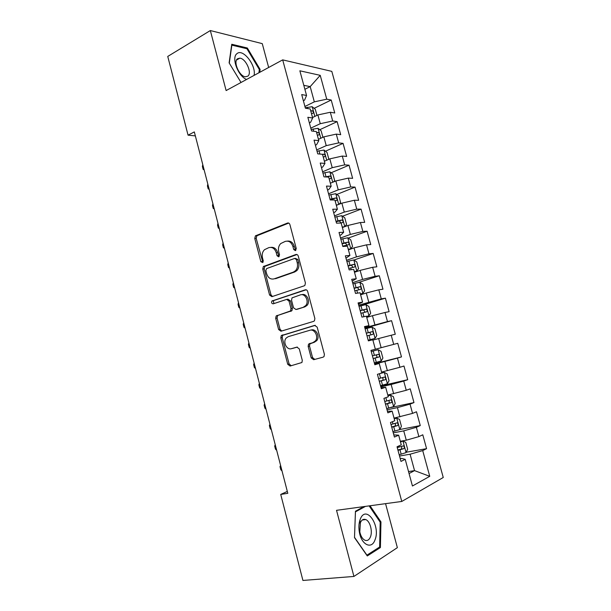 <?xml version="1.0" encoding="UTF-8"?>
<svg xmlns="http://www.w3.org/2000/svg" width="611" height="611" viewBox="0 0 611 611"><rect width="100%" height="100%" fill="white"/><g stroke="black" fill="none" stroke-linecap="round" stroke-linejoin="round"><path stroke-width="0.92" d="M295.419 250.64L296.274 248.585L289.897 224.588C289.423 223.267 288.621 222.755 287.491 223.053L255.421 235.854L254.756 238.427L260.851 261.707L262.845 262.562L263.257 260.813L262.47 257.789C261.752 254.504 262.425 251.808 264.464 249.708L268.756 247.661C272.254 246.798 274.751 248.463 276.241 252.649L277.043 255.711L278.7 256.811L279.525 254.787L278.715 251.724C277.997 248.44 278.662 245.721 280.716 243.568L285.207 241.406C288.812 240.505 291.378 242.185 292.898 246.424L293.723 249.532L295.419 250.64M311.205 357.916L313.664 359.703L323.12 357.16L324.044 356.519L324.395 354.342L317.162 327.129L314.68 325.388L281.243 335.63L280.816 337.891L287.728 364.278L290.095 366.042L301.933 362.506L302.292 360.33L299.275 348.881L296.87 347.124L291.424 348.675C286.712 350.309 282.588 341.839 286.215 338.02L288.27 336.653L309.808 330.291C314.566 328.558 318.95 336.875 315.383 340.938L313.053 342.534L308.54 344.153L308.15 346.376L311.205 357.916L312.557 357.572L314.78 359.405M287.315 491.42L280.724 494.429L287.804 493.314L194.321 131.915L188.058 135.168L195.352 135.894M280.724 494.429L302.919 580.45L353.922 576.44L397.364 547.655L385.564 503.655M268.657 67.485L262.264 43.633L210.337 30.55L226.123 90.565L282.687 59.87L401.771 501.455L336.531 510.315L353.922 576.44M210.337 30.55L167.75 56.433L188.058 135.168M304.171 285.841L304.904 285.352L305.408 282.939L298.275 256.116C297.801 254.787 296.992 254.252 295.846 254.52L263.356 266.541L262.768 269.016L269.581 295.037L271.903 296.663L304.171 285.841M307.684 291.5L314.871 318.514L314.451 320.806L313.611 321.371L280.968 331.231L278.624 329.535L275.683 318.308L276.149 315.986L290.531 310.938L290.996 308.601L289.011 301.07L286.628 299.413L273.209 303.82C271.643 303.621 271.223 302.682 271.941 301.017L305.233 289.828C306.386 289.591 307.203 290.149 307.684 291.5M282.687 59.87L331.811 71.372L443.25 477.489L401.771 501.455M364.943 328.229L391.575 320.683L395.279 334.24L391.216 335.24L393.705 344.375L370.946 350.409L374.826 364.752L379.217 363.461L381.791 372.962L377.422 374.329L381.325 388.741L385.671 387.252L388.26 396.799L383.929 398.372L387.848 412.853L392.147 411.157L394.752 420.758L390.467 422.529L394.401 437.071L398.662 435.177L401.274 444.823L397.035 446.794L400.992 461.42L405.208 459.312L401.595 458.403L400.236 458.632M375.36 349.24L372.794 339.777L368.364 340.869L364.5 326.595L368.96 325.625L366.409 316.208L361.933 317.109L358.084 302.903L362.583 302.124L360.047 292.753L355.533 293.456L351.707 279.319L356.244 278.731L353.716 269.405L349.156 269.909L345.352 255.841L349.927 255.444L347.415 246.164L342.817 246.485L339.029 232.478L343.649 232.272L341.144 223.03L336.508 223.16L332.735 209.222L337.394 209.206L334.897 200.011L330.223 199.95L326.465 186.08L331.17 186.248L328.687 177.098L323.967 176.854L320.233 163.045L324.968 163.397L322.501 154.285L317.743 153.857L314.023 140.118L318.805 140.652L316.345 131.579L311.549 130.975L307.852 117.289L312.664 118.007L310.22 108.979L305.385 108.193L301.704 94.575L306.554 95.469L299.864 70.8L320.233 75.344L326.748 99.196L314.329 101.846L304.92 106.474M314.13 108.323L331.215 100.021L326.748 99.196M331.215 100.021L334.759 112.989L330.314 112.264L332.697 120.993L320.263 123.697L310.785 128.15M319.782 129.715L337.127 121.65L332.697 120.993M337.127 121.65L340.694 134.672L336.279 134.114L338.677 142.882L326.228 145.647L316.681 149.932M325.449 151.207L343.069 143.371L338.677 142.882M343.069 143.371L346.651 156.454L342.275 156.057L344.68 164.863L332.224 167.689L322.6 171.806M331.124 172.783L349.041 165.191L344.68 164.863M349.041 165.191L352.631 178.328L348.301 178.107L350.714 186.951L338.242 189.838L328.55 193.779M336.814 194.458L355.037 187.103L350.714 186.951M355.037 187.103L358.642 200.301L354.342 200.248L356.771 209.138L344.283 212.086L334.523 215.851M342.504 216.233L361.055 209.122L356.771 209.138M361.055 209.122L364.683 222.373L360.421 222.496L362.858 231.424L350.355 234.425L340.526 238.023M348.201 238.099L367.104 231.233L362.858 231.424M367.104 231.233L370.747 244.545L366.524 244.843L368.975 253.809L356.457 256.88L346.552 260.294M353.899 260.057L373.176 253.443L368.975 253.809M373.176 253.443L376.842 266.816L372.657 267.29L375.116 276.294L362.583 279.426L352.608 282.664M358.497 282.473L379.286 275.76L375.116 276.294M379.286 275.76L382.96 289.194L378.812 289.835L381.279 298.886L358.695 305.133M358.978 306.187L385.411 298.168L381.279 298.886M385.411 298.168L389.108 311.663L384.999 312.488L387.481 321.577L364.805 327.71M391.575 320.683L387.481 321.577M374.543 363.705L401.48 356.916L397.761 343.298L393.705 344.375M401.48 356.916L397.456 358.099L399.961 367.272L381.554 372.076M380.584 386.007L407.713 379.698L403.97 366.02L399.961 367.272M407.713 379.698L403.726 381.065L406.246 390.276L387.779 395.042M390.658 407.552L413.975 402.58L410.218 388.84L406.246 390.276M413.975 402.58L410.027 404.131L412.555 413.387L394.034 418.115M399.8 429.541L420.261 425.569L416.488 411.768L412.555 413.387M420.261 425.569L416.358 427.31L418.894 436.605L406.277 440.195L400.32 441.287M406.231 452.224L426.577 448.665L422.789 434.795L418.894 436.605M426.577 448.665L422.713 450.59L429.747 476.328L412.44 485.997L405.208 459.312M393.82 434.902L398.662 435.177M408.53 471.577L414.548 470.623L410.088 454.217L399.533 456.035M422.713 450.59L410.088 454.217M429.747 476.328L414.548 470.623L409.065 473.533M387.427 411.287L392.147 411.157M406.277 440.195L403.741 430.862L393.27 432.878M416.358 427.31L403.741 430.862M381.058 387.779L385.671 387.252M399.945 416.908L397.425 407.621L387.03 409.828M410.027 404.131L397.425 407.621M374.726 364.385L379.217 363.461M393.652 393.728L391.139 384.487L380.821 386.885M403.726 381.065L391.139 384.487M387.382 370.663L384.877 361.46L374.635 364.041M397.456 358.099L384.877 361.46M364.66 327.175L368.96 325.625M381.142 347.697L378.652 338.54L372.886 340.106M391.216 335.24L378.652 338.54M358.397 304.057L362.583 302.124M374.925 324.838L372.45 315.719L366.722 317.392M384.999 312.488L372.45 315.719M352.173 281.045L356.244 278.731M368.739 302.078L366.279 293.005L360.597 294.777M378.812 289.835L366.279 293.005M345.971 258.14L349.927 255.444M362.583 279.426L360.131 270.39L354.495 272.269M372.657 267.29L360.131 270.39M339.8 235.342L341.06 234.884L343.649 232.272M356.457 256.88L354.013 247.883L348.415 249.861M366.524 244.843L354.013 247.883M333.659 212.651L334.912 212.162L337.394 209.206M350.355 234.425L347.926 225.474L342.366 227.552M360.421 222.496L347.926 225.474M327.542 190.059L328.787 189.555L331.17 186.248M344.283 212.086L341.862 203.173L336.348 205.349M354.342 200.248L341.862 203.173M321.455 167.574L322.692 167.04L324.968 163.397M338.242 189.838L335.829 180.963L330.352 183.239M348.301 178.107L335.829 180.963M315.398 145.189L316.62 144.639L318.805 140.652M332.224 167.689L329.818 158.86L324.388 161.235M342.275 156.057L329.818 158.86M309.372 122.91L310.579 122.33L312.664 118.007M326.228 145.647L323.838 136.856L318.552 139.27M336.279 134.114L323.838 136.856M303.362 100.723L304.568 100.128L306.554 95.469M320.263 123.697L317.888 114.944L312.526 117.511M330.314 112.264L317.888 114.944M304.881 89.298L310.189 86.609L303.804 85.334M314.329 101.846L310.189 86.609L320.233 75.344M259.767 72.312L260.103 69.425L247.34 48.002L231.76 44.267L229.117 62.872L241.032 82.477M363.935 506.595L355.449 511.239L354.495 537.611L367.287 555.949L380.401 547.54L380.959 521.909L370.029 505.763M295.793 250.418L294.288 246.34C292.99 242.514 290.699 240.765 287.407 241.101M270.856 247.371C274.095 247.004 276.355 248.73 277.646 252.549L279.097 256.559M288.72 223.091L256.857 235.793L256.185 238.359L262.883 262.524M296.938 254.52L264.777 266.411L264.189 268.878L270.994 294.846L272.437 296.488M296.381 259.538L294.685 258.415L266.625 268.58L265.816 270.566L266.656 273.766C268.107 277.929 270.581 279.632 274.087 278.868L293.349 272.116L295.495 270.711C297.366 268.58 297.954 265.945 297.252 262.822L296.381 259.538L297.771 259.415L295.258 258.369M297.771 259.415L298.642 262.692C299.337 265.816 298.756 268.435 296.885 270.574L294.731 271.971L275.5 278.715M287.139 299.337L288.018 299.207L290.401 300.856L292.386 308.379L291.913 310.709L278.249 315.291L277.554 315.742L277.081 318.064L280.021 329.268L281.717 331.002M306.134 289.797L273.804 300.513L273.346 300.803L273.919 303.591M303.552 307.066L305.63 305.668C309.494 301.666 305.195 292.967 300.329 294.907L292.02 297.878L291.531 300.245L293.524 307.799L295.93 309.479L304.92 306.837L306.997 305.447C310.846 301.467 306.592 292.814 301.742 294.701M296.877 309.319L295.93 309.479M304.92 306.837L297.313 309.25M311.167 330.016C315.925 328.283 320.294 336.577 316.735 340.632L314.413 342.229L309.899 343.848L309.51 346.063L312.557 357.572M292.402 348.453L291.424 348.675M297.343 347.071L292.806 348.362M315.322 325.335L282.633 335.347L282.206 337.6L289.102 363.927L291.248 365.729M259.278 69.875L260.103 69.425M246.302 48.59L247.34 48.002M380.073 522.015L380.959 521.909M378.545 547.723L380.401 547.54M316.956 115.387L315.299 109.285L312.152 106.704L305.286 107.819M311.434 113.478L312.779 113.348C313.825 112.531 313.603 111.668 312.122 110.751L310.732 110.881M204.12 169.797L203.15 169.407L202.401 166.498L202.776 164.603M322.891 137.284L321.142 130.8L318.01 128.31L311.152 129.486M317.315 135.161L318.659 135.008C319.69 134.191 319.477 133.32 318.026 132.404L316.605 132.549M209.168 189.318L208.183 188.875L207.427 185.95L207.824 184.102M328.115 159.608L328.779 158.921L327.015 152.414L323.983 150.069L317.04 151.245M324.915 160.999L324.349 161.09M323.219 156.935L324.556 156.767C325.579 155.942 325.38 155.064 323.96 154.155L322.509 154.323M214.24 208.916L213.239 208.42L212.475 205.487L212.888 203.677M254.061 75.405C256.467 65.598 242.895 48.078 236.969 53.653C231.073 57.564 238.099 76.36 246.6 79.453M247.913 76.115C252.29 72.908 245.836 58.496 239.84 58.16L237.473 58.786C232.959 61.826 239.443 76.451 245.423 76.787L247.913 76.115M229.293 63.162L231.852 45.145L246.943 48.743L259.324 69.509L258.934 72.762M374.902 540.139C381.081 526.117 366.226 504.159 360.345 518.968L359.963 519.976C358.741 523.711 358.573 527.919 359.451 532.601C361.651 544.959 371.58 549.549 374.902 540.139M370.373 537.077C372.855 531.501 370.083 521.084 365.722 519.571C363.492 518.777 361.72 519.793 360.414 522.619L359.803 531.914C360.78 536.229 362.499 539.009 364.958 540.239C367.272 541.063 369.075 540.009 370.373 537.077M354.502 537.405L355.457 511.865L365.447 506.389M369.143 505.885L380.195 522.184L379.637 547.021L366.928 555.155L354.54 537.405M333.53 181.918L334.691 180.657L332.911 174.127L329.818 171.798L322.952 173.104M331.376 182.819L330.284 182.979M329.153 178.817L330.49 178.626C331.498 177.786 331.307 176.907 329.917 175.999L325.327 176.923M219.326 228.59L218.31 228.04L217.547 225.092L217.967 223.336M339.097 204.265L340.617 202.493L338.838 195.932L335.76 193.695L328.894 195.054M337.936 204.723L336.249 204.975M335.111 200.79L336.447 200.576C337.448 199.728 337.264 198.85 335.897 197.933L330.032 199.239M330.169 199.759L335.897 197.933M224.436 248.341L223.405 247.738L222.641 244.782L223.076 243.063M341.801 215.736L344.764 226.658L346.574 224.428L344.787 217.837L341.725 215.683L334.866 217.104M344.604 226.719L342.236 227.063M340.159 223.061L342.427 222.633C343.413 221.778 343.245 220.892 341.908 219.975L336.004 221.304M336.126 221.755L339.311 220.961L340.655 222.457M229.568 268.176L228.522 267.519L227.75 264.548L228.201 262.875M348.369 249.685L350.729 248.853L352.562 246.462L350.76 239.84L347.72 237.771L340.862 239.26M350.729 248.853L348.255 249.25M342.725 246.141L348.438 244.782C349.416 243.919 349.248 243.025 347.949 242.109L342 243.476M342.107 243.85L345.337 243.048L346.643 244.599M234.716 288.087L233.654 287.376L232.883 284.39L233.341 282.763M354.388 271.88L356.763 271.085L358.573 268.588L356.771 261.943L353.746 259.958L346.88 261.508M356.763 271.085L354.296 271.544M348.759 268.428L354.472 267.03C355.442 266.159 355.281 265.266 354.006 264.349L348.033 265.747M348.11 266.037L351.394 265.235L352.662 266.847M239.886 308.074L238.809 307.31L238.038 304.316L238.511 302.735M360.429 294.174L362.827 293.425L364.614 290.821L362.797 284.138L359.787 282.244L352.937 283.855M362.827 293.425L360.368 293.929M354.815 290.805L360.536 289.377C361.491 288.499 361.345 287.598 360.1 286.689L354.082 288.117M354.143 288.331L357.473 287.521L358.703 289.202M245.08 328.145L243.988 327.328L243.209 324.319L243.697 322.784M366.501 316.567L368.914 315.856L370.678 313.145L368.853 306.439L365.867 304.629L359.008 306.31M368.914 315.856L366.463 316.422M360.902 313.29L366.623 311.831C367.57 310.938 367.432 310.037 366.21 309.12L360.169 310.587M360.207 310.724L363.576 309.914L364.759 311.679M250.296 348.301L249.181 347.422L248.402 344.405L248.898 342.916M368.189 340.212L375.032 338.395L376.773 335.576L374.94 328.833L371.969 327.114L365.118 328.863M375.032 338.395L368.181 340.182M367.012 335.874L372.741 334.385C373.68 333.476 373.55 332.567 372.359 331.658L366.279 333.163M366.295 333.216L369.708 332.399L370.839 334.286M255.528 368.532L254.397 367.601L253.618 364.568L254.13 363.133M378.102 349.706L371.244 351.516L378.102 349.706L381.05 351.333L382.891 358.099L381.218 360.964L378.178 349.744M381.218 360.964L374.322 362.888M373.153 358.565L378.889 357.038C379.813 356.121 379.691 355.212 378.522 354.304L372.412 355.839M378.522 354.304L375.864 354.991C377.239 355.869 377.315 356.793 376.093 357.756L373.145 358.535M260.782 388.856L259.637 387.863L258.85 384.815L259.377 383.425M380.5 385.694L387.351 383.777L389.039 380.737L387.191 373.932L384.258 372.397L378.583 373.97M384.258 372.397L380.6 373.336M379.324 381.356L385.06 379.798C385.976 378.866 385.862 377.949 384.716 377.04L378.583 378.614M382.081 377.69C383.395 378.599 383.448 379.523 382.249 380.462L379.294 381.241M266.06 409.248L264.899 408.201L264.112 405.146L264.647 403.802M386.702 408.614L393.553 406.628L395.21 403.466L393.354 396.638L390.444 395.187L388.023 395.951M390.444 395.187L387.97 395.745M385.518 404.253L391.261 402.657C392.163 401.717 392.056 400.793 390.941 399.892L384.777 401.496M388.443 400.526C389.581 401.519 389.581 402.435 388.428 403.268L385.465 404.054M271.36 429.732L270.184 428.632L269.39 425.562L269.94 424.263M392.934 431.633L399.777 429.579L401.419 426.302L399.556 419.444L396.661 418.092L394.248 418.902M396.661 418.092L394.164 418.596M391.743 427.249L397.494 425.623C398.38 424.668 398.28 423.744 397.196 422.835L390.994 424.485M394.782 423.469C395.791 424.523 395.745 425.424 394.637 426.188L391.674 426.974M276.676 450.299L275.485 449.138L274.683 446.053L275.255 444.8M399.189 454.752L406.032 452.636L407.652 449.245L405.78 442.349L402.901 441.089L400.503 441.967M402.901 441.089L400.388 441.554M397.998 450.353L403.749 448.688C404.627 447.726 404.535 446.794 403.474 445.893L397.249 447.573M401.129 446.534C402.023 447.611 401.939 448.497 400.877 449.2L397.898 449.994M282.022 470.951L280.808 469.729L280.006 466.636L280.594 465.429M294.288 246.34L292.898 246.424M278.456 255.604L277.043 255.711M277.646 252.549L276.241 252.649M262.279 261.592L260.851 261.707M256.185 238.359L254.756 238.427M257.315 235.51L255.887 235.571M288.568 223.03L287.491 223.053M295.113 249.433L293.723 249.532M270.994 294.846L269.581 295.037M264.189 268.878L262.768 269.016M265.334 266.06L263.914 266.19M296.702 254.451L295.846 254.52M294.731 271.971L293.349 272.116M298.642 262.692L297.252 262.822M280.021 329.268L278.624 329.535M277.081 318.064L275.683 318.308M278.249 315.291L276.852 315.528M291.18 311.19L289.797 311.427M292.386 308.379L290.996 308.601M290.401 300.856L289.011 301.07M273.804 300.513L272.399 300.719M305.805 289.751L305.233 289.828M309.51 346.063L308.15 346.376M310.755 343.267L309.395 343.573M314.413 342.229L313.053 342.534M289.102 363.927L287.728 364.278M282.206 337.6L280.816 337.891M283.382 334.851L281.992 335.134M314.841 116.403L312.229 106.772M307.547 108.544L307.211 107.284M312.122 110.751L310.862 111.362L312.076 110.759M320.775 138.254L318.094 128.371M313.695 131.243L313.076 128.952M316.719 132.977L317.949 132.404M326.732 160.204L323.983 150.069M319.874 154.048L318.973 150.711M322.616 154.698L323.853 154.155M332.72 182.261L329.894 171.859M326.022 176.732L324.892 172.569M327.336 177.022L329.772 175.999M338.731 204.41L335.836 193.748M331.972 198.705L330.841 194.527M333.079 199.003L335.729 197.941M337.952 220.777L336.814 216.577M339.036 220.991L341.709 219.975M350.775 248.792L347.796 237.824M343.955 242.949L342.817 238.733M344.871 246.34L344.68 245.614M345.024 243.086L347.712 242.116M356.809 271.024L353.822 260.003M349.988 265.22L348.843 260.981M351.195 269.688L350.714 267.901M351.035 265.273L353.746 264.357M362.873 293.356L359.864 282.29M356.053 287.59L354.899 283.336M357.55 293.135L356.778 290.286M357.076 287.567L359.803 286.689M368.96 315.788L365.943 304.675M362.14 310.06L360.979 305.783M363.935 316.704L362.865 312.763M363.14 309.953L365.89 309.128M375.078 338.326L372.046 327.16M368.25 332.636L367.089 328.344M370.151 339.655L368.991 335.355M369.235 332.445L372.007 331.674M374.39 355.312L373.222 350.997M376.307 362.361L375.131 358.038M376.093 357.756L378.889 357.038M387.389 383.7L384.334 372.435M380.561 378.094L379.393 373.756M382.486 385.174L381.31 380.836M382.249 380.462L385.06 379.798M393.591 406.544L390.521 395.225M386.763 400.976L385.869 397.669M388.688 408.095L387.511 403.726M388.428 403.268L391.261 402.657M399.823 429.495L396.738 418.123M392.988 423.965L392.384 421.735M394.927 431.114L393.736 426.73M394.637 426.188L397.494 425.623M406.078 452.545L402.977 441.127M399.243 447.061L398.937 445.915M401.19 454.24L399.999 449.833M400.877 449.2L403.749 448.688M256.857 235.793L255.421 235.854M264.777 266.411L263.356 266.541M296.885 270.574L295.495 270.711M277.554 315.742L276.149 315.986M291.913 310.709L290.531 310.938M273.346 300.803L271.941 301.017M306.997 305.447L305.63 305.668M309.899 343.848L308.54 344.153M316.735 340.632L315.383 340.938M282.633 335.347L281.243 335.63M316.735 133.007L318.026 132.404M322.623 154.743L323.96 154.155M236.533 60.031L239.84 58.16M362.308 519.999L365.722 519.571M359.803 531.914L359.451 532.601M360.146 523.306L359.963 519.976M327.458 177.03L329.917 175.999M339.311 220.961L341.908 219.975M345.337 243.048L347.949 242.109M351.394 265.235L354.006 264.349M357.473 287.521L360.1 286.689M363.576 309.907L366.21 309.12M369.708 332.399L372.359 331.658M382.478 377.575L384.716 377.04M389.658 400.174L390.941 399.892M396.226 423.033L397.196 422.835M402.657 446.038L403.474 445.893"/></g></svg>
